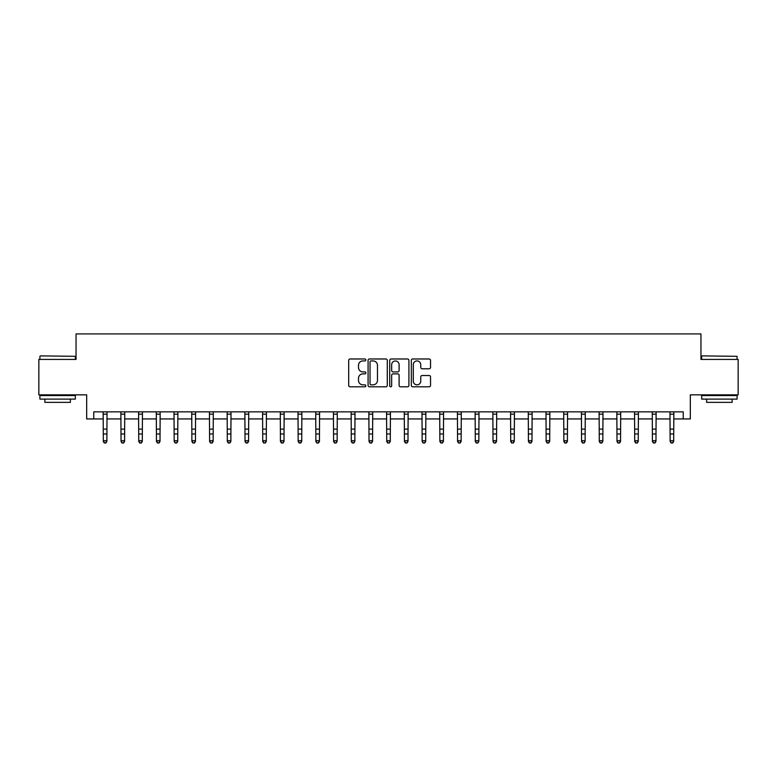 <?xml version="1.0" encoding="UTF-8"?>
<svg xmlns="http://www.w3.org/2000/svg" width="777" height="777" viewBox="0 0 777 777"><rect width="100%" height="100%" fill="white"/><g stroke="black" fill="none" stroke-linecap="round" stroke-linejoin="round"><path stroke-width="1.17" d="M365.831 359.955A0.971 0.971 0 0 0 364.85 358.984L350.077 358.984A1.389 1.389 0 0 0 348.688 360.373L348.688 385.411A1.389 1.389 0 0 0 350.077 386.8L364.85 386.8A0.971 0.971 0 0 0 365.831 385.829A0.971 0.971 0 0 0 364.85 384.848L362.946 384.848A4.448 4.448 0 0 1 358.488 380.4L358.488 378.312A4.448 4.448 0 0 1 362.946 373.863L364.85 373.863A0.971 0.971 0 0 0 365.831 372.892A0.971 0.971 0 0 0 364.85 371.911L362.946 371.911A4.448 4.448 0 0 1 358.488 367.463L358.488 365.375A4.448 4.448 0 0 1 362.946 360.926L364.85 360.926A0.971 0.971 0 0 0 365.831 359.955M429.147 368.784A1.389 1.389 0 0 0 430.536 367.395L430.536 360.373A1.389 1.389 0 0 0 429.147 358.984L412.733 358.984A1.389 1.389 0 0 0 411.344 360.373L411.344 385.411A1.389 1.389 0 0 0 412.733 386.8L429.147 386.8A1.389 1.389 0 0 0 430.536 385.411L430.536 376.923A1.389 1.389 0 0 0 429.147 375.534L422.125 375.534A1.389 1.389 0 0 0 420.736 376.923L420.736 381.128A3.72 3.72 0 0 1 417.016 384.848A3.72 3.72 0 0 1 413.296 381.128L413.296 364.646A3.72 3.72 0 0 1 417.016 360.926A3.72 3.72 0 0 1 420.736 364.646L420.736 367.395A1.389 1.389 0 0 0 422.125 368.784L429.147 368.784M93.755 418.939L93.755 411.859L683.245 411.859L683.245 418.939L690.326 418.939L690.326 394.852L738.15 394.852L738.15 359.43L700.951 359.43L700.951 333.925L76.049 333.925L76.049 359.43L38.85 359.43L38.85 394.852L86.674 394.852L86.674 418.939L103.322 418.939M387.286 360.373A1.389 1.389 0 0 0 385.887 358.984L369.483 358.984A1.389 1.389 0 0 0 368.084 360.373L368.084 385.411A1.389 1.389 0 0 0 369.483 386.8L385.887 386.8A1.389 1.389 0 0 0 387.286 385.411L387.286 360.373M391.113 358.984L407.517 358.984A1.389 1.389 0 0 1 408.916 360.373L408.916 385.411A1.389 1.389 0 0 1 407.517 386.8L400.495 386.8A1.389 1.389 0 0 1 399.106 385.411L399.106 375.252A1.389 1.389 0 0 0 397.717 373.863L393.055 373.863A1.389 1.389 0 0 0 391.666 375.252L391.666 385.829A0.971 0.971 0 0 1 390.695 386.8A0.971 0.971 0 0 1 389.714 385.829L389.714 360.373A1.389 1.389 0 0 1 391.113 358.984M106.867 418.939L121.037 418.939M124.582 418.939L138.753 418.939M142.288 418.939L156.459 418.939M160.004 418.939L174.174 418.939M177.719 418.939L191.89 418.939M195.435 418.939L209.605 418.939M213.141 418.939L227.311 418.939M230.856 418.939L245.027 418.939M248.572 418.939L262.743 418.939M266.278 418.939L280.448 418.939M283.993 418.939L298.164 418.939M301.709 418.939L315.88 418.939M319.425 418.939L333.595 418.939M337.131 418.939L351.301 418.939M354.846 418.939L369.017 418.939M372.562 418.939L386.732 418.939M390.268 418.939L404.438 418.939M407.983 418.939L422.154 418.939M425.699 418.939L439.869 418.939M443.405 418.939L457.575 418.939M461.12 418.939L475.291 418.939M478.836 418.939L493.007 418.939M496.552 418.939L510.722 418.939M514.257 418.939L528.428 418.939M531.973 418.939L546.144 418.939M549.689 418.939L563.859 418.939M567.395 418.939L581.565 418.939M585.11 418.939L599.281 418.939M602.826 418.939L616.996 418.939M620.541 418.939L634.712 418.939M638.247 418.939L652.418 418.939M655.963 418.939L670.133 418.939M673.678 418.939L683.245 418.939M371.008 360.926A0.971 0.971 0 0 0 370.037 361.897L370.037 383.877A0.971 0.971 0 0 0 371.008 384.848L373.028 384.848A4.448 4.448 0 0 0 377.476 380.4L377.476 365.375A4.448 4.448 0 0 0 373.028 360.926L371.008 360.926M399.106 364.714A3.72 3.72 0 0 0 395.386 360.994A3.72 3.72 0 0 0 391.666 364.714L391.666 370.522A1.389 1.389 0 0 0 393.055 371.911L397.717 371.911A1.389 1.389 0 0 0 399.106 370.522L399.106 364.714M107.032 411.859L106.867 441.521L105.808 443.075L104.39 442.764L105.808 443.075M103.156 411.859L103.322 440.734L106.867 440.734L105.808 442.764M104.39 443.075L103.322 441.521L103.322 440.734L104.39 442.764M124.747 411.859L124.582 441.521L123.514 443.075L122.096 442.764L123.514 443.075M120.872 411.859L121.037 440.734L124.582 440.734L123.514 442.764M122.096 443.075L121.037 441.521L121.037 440.734L122.096 442.764M142.463 411.859L142.288 441.521L141.229 443.075L139.811 442.764L141.229 443.075M138.578 411.859L138.753 440.734L142.288 440.734L141.229 442.764M139.811 443.075L138.753 441.521L138.753 440.734L139.811 442.764M160.169 411.859L160.004 441.521L158.945 443.075L157.527 442.764L158.945 443.075M156.294 411.859L156.459 440.734L160.004 440.734L158.945 442.764M157.527 443.075L156.459 441.521L156.459 440.734L157.527 442.764M177.884 411.859L177.719 441.521L176.651 443.075L175.243 442.764L176.651 443.075M174.009 411.859L174.174 440.734L177.719 440.734L176.651 442.764M175.243 443.075L174.174 441.521L174.174 440.734L175.243 442.764M40.336 355.885L75.34 356.313L40.336 355.885M57.624 399.106L39.909 399.106L39.909 395.561L75.34 395.561L75.34 399.106L57.624 399.106M70.377 399.106L70.377 402.36L44.872 402.36L44.872 399.106M702.087 355.885L737.091 356.313L702.087 355.885M719.376 399.106L701.66 399.106L701.66 395.561L737.091 395.561L737.091 399.106L719.376 399.106M732.128 399.106L732.128 402.36L706.623 402.36L706.623 399.106M195.6 411.859L195.435 441.521L194.367 443.075L192.949 442.764L194.367 443.075M191.725 411.859L191.89 440.734L195.435 440.734L194.367 442.764M192.949 443.075L191.89 441.521L191.89 440.734L192.949 442.764M213.316 411.859L213.141 441.521L212.082 443.075L210.664 442.764L212.082 443.075M209.431 411.859L209.605 440.734L213.141 440.734L212.082 442.764M210.664 443.075L209.605 441.521L209.605 440.734L210.664 442.764M231.022 411.859L230.856 441.521L229.798 443.075L228.38 442.764L229.798 443.075M227.146 411.859L227.311 440.734L230.856 440.734L229.798 442.764M228.38 443.075L227.311 441.521L227.311 440.734L228.38 442.764M248.737 411.859L248.572 441.521L247.504 443.075L246.086 442.764L247.504 443.075M244.862 411.859L245.027 440.734L248.572 440.734L247.504 442.764M246.086 443.075L245.027 441.521L245.027 440.734L246.086 442.764M266.453 411.859L266.278 441.521L265.219 443.075L263.801 442.764L265.219 443.075M262.568 411.859L262.743 440.734L266.278 440.734L265.219 442.764M263.801 443.075L262.743 441.521L262.743 440.734L263.801 442.764M284.159 411.859L283.993 441.521L282.935 443.075L281.517 442.764L282.935 443.075M280.283 411.859L280.448 440.734L283.993 440.734L282.935 442.764M281.517 443.075L280.448 441.521L280.448 440.734L281.517 442.764M301.874 411.859L301.709 441.521L300.641 443.075L299.232 442.764L300.641 443.075M297.999 411.859L298.164 440.734L301.709 440.734L300.641 442.764M299.232 443.075L298.164 441.521L298.164 440.734L299.232 442.764M319.59 411.859L319.425 441.521L318.356 443.075L316.938 442.764L318.356 443.075M315.705 411.859L315.88 440.734L319.425 440.734L318.356 442.764M316.938 443.075L315.88 441.521L315.88 440.734L316.938 442.764M337.305 411.859L337.131 441.521L336.072 443.075L334.654 442.764L336.072 443.075M333.42 411.859L333.595 440.734L337.131 440.734L336.072 442.764M334.654 443.075L333.595 441.521L333.595 440.734L334.654 442.764M355.011 411.859L354.846 441.521L353.788 443.075L352.37 442.764L353.788 443.075M351.136 411.859L351.301 440.734L354.846 440.734L353.788 442.764M352.37 443.075L351.301 441.521L351.301 440.734L352.37 442.764M372.727 411.859L372.562 441.521L371.493 443.075L370.075 442.764L371.493 443.075M368.852 411.859L369.017 440.734L372.562 440.734L371.493 442.764M370.075 443.075L369.017 441.521L369.017 440.734L370.075 442.764M390.442 411.859L390.268 441.521L389.209 443.075L387.791 442.764L389.209 443.075M386.558 411.859L386.732 440.734L390.268 440.734L389.209 442.764M387.791 443.075L386.732 441.521L386.732 440.734L387.791 442.764M408.148 411.859L407.983 441.521L406.925 443.075L405.507 442.764L406.925 443.075M404.273 411.859L404.438 440.734L407.983 440.734L406.925 442.764M405.507 443.075L404.438 441.521L404.438 440.734L405.507 442.764M425.864 411.859L425.699 441.521L424.63 443.075L423.212 442.764L424.63 443.075M421.989 411.859L422.154 440.734L425.699 440.734L424.63 442.764M423.212 443.075L422.154 441.521L422.154 440.734L423.212 442.764M443.58 411.859L443.405 441.521L442.346 443.075L440.928 442.764L442.346 443.075M439.695 411.859L439.869 440.734L443.405 440.734L442.346 442.764M440.928 443.075L439.869 441.521L439.869 440.734L440.928 442.764M461.295 411.859L461.12 441.521L460.062 443.075L458.644 442.764L460.062 443.075M457.41 411.859L457.575 440.734L461.12 440.734L460.062 442.764M458.644 443.075L457.575 441.521L457.575 440.734L458.644 442.764M479.001 411.859L478.836 441.521L477.768 443.075L476.359 442.764L477.768 443.075M475.126 411.859L475.291 440.734L478.836 440.734L477.768 442.764M476.359 443.075L475.291 441.521L475.291 440.734L476.359 442.764M496.717 411.859L496.552 441.521L495.483 443.075L494.065 442.764L495.483 443.075M492.841 411.859L493.007 440.734L496.552 440.734L495.483 442.764M494.065 443.075L493.007 441.521L493.007 440.734L494.065 442.764M514.432 411.859L514.257 441.521L513.199 443.075L511.781 442.764L513.199 443.075M510.547 411.859L510.722 440.734L514.257 440.734L513.199 442.764M511.781 443.075L510.722 441.521L510.722 440.734L511.781 442.764M532.138 411.859L531.973 441.521L530.914 443.075L529.496 442.764L530.914 443.075M528.263 411.859L528.428 440.734L531.973 440.734L530.914 442.764M529.496 443.075L528.428 441.521L528.428 440.734L529.496 442.764M549.854 411.859L549.689 441.521L548.62 443.075L547.202 442.764L548.62 443.075M545.978 411.859L546.144 440.734L549.689 440.734L548.62 442.764M547.202 443.075L546.144 441.521L546.144 440.734L547.202 442.764M567.569 411.859L567.395 441.521L566.336 443.075L564.918 442.764L566.336 443.075M563.684 411.859L563.859 440.734L567.395 440.734L566.336 442.764M564.918 443.075L563.859 441.521L563.859 440.734L564.918 442.764M585.275 411.859L585.11 441.521L584.051 443.075L582.633 442.764L584.051 443.075M581.4 411.859L581.565 440.734L585.11 440.734L584.051 442.764M582.633 443.075L581.565 441.521L581.565 440.734L582.633 442.764M602.991 411.859L602.826 441.521L601.757 443.075L600.349 442.764L601.757 443.075M599.116 411.859L599.281 440.734L602.826 440.734L601.757 442.764M600.349 443.075L599.281 441.521L599.281 440.734L600.349 442.764M620.706 411.859L620.541 441.521L619.473 443.075L618.055 442.764L619.473 443.075M616.831 411.859L616.996 440.734L620.541 440.734L619.473 442.764M618.055 443.075L616.996 441.521L616.996 440.734L618.055 442.764M638.422 411.859L638.247 441.521L637.189 443.075L635.771 442.764L637.189 443.075M634.537 411.859L634.712 440.734L638.247 440.734L637.189 442.764M635.771 443.075L634.712 441.521L634.712 440.734L635.771 442.764M656.128 411.859L655.963 441.521L654.904 443.075L653.486 442.764L654.904 443.075M652.253 411.859L652.418 440.734L655.963 440.734L654.904 442.764M653.486 443.075L652.418 441.521L652.418 440.734L653.486 442.764M673.844 411.859L673.678 441.521L672.61 443.075L671.192 442.764L672.61 443.075M669.968 411.859L670.133 440.734L673.678 440.734L672.61 442.764M671.192 443.075L670.133 441.521L670.133 440.734L671.192 442.764M106.867 429.118L103.322 429.118M106.867 433.974L103.322 433.974M106.867 414.16L103.322 414.16M124.582 429.118L121.037 429.118M124.582 433.974L121.037 433.974M124.582 414.16L121.037 414.16M142.288 429.118L138.753 429.118M142.288 433.974L138.753 433.974M142.288 414.16L138.753 414.16M160.004 429.118L156.459 429.118M160.004 433.974L156.459 433.974M160.004 414.16L156.459 414.16M177.719 429.118L174.174 429.118M177.719 433.974L174.174 433.974M177.719 414.16L174.174 414.16M195.435 429.118L191.89 429.118M195.435 433.974L191.89 433.974M195.435 414.16L191.89 414.16M213.141 429.118L209.605 429.118M213.141 433.974L209.605 433.974M213.141 414.16L209.605 414.16M230.856 429.118L227.311 429.118M230.856 433.974L227.311 433.974M230.856 414.16L227.311 414.16M248.572 429.118L245.027 429.118M248.572 433.974L245.027 433.974M248.572 414.16L245.027 414.16M266.278 429.118L262.743 429.118M266.278 433.974L262.743 433.974M266.278 414.16L262.743 414.16M283.993 429.118L280.448 429.118M283.993 433.974L280.448 433.974M283.993 414.16L280.448 414.16M301.709 429.118L298.164 429.118M301.709 433.974L298.164 433.974M301.709 414.16L298.164 414.16M319.425 429.118L315.88 429.118M319.425 433.974L315.88 433.974M319.425 414.16L315.88 414.16M337.131 429.118L333.595 429.118M337.131 433.974L333.595 433.974M337.131 414.16L333.595 414.16M354.846 429.118L351.301 429.118M354.846 433.974L351.301 433.974M354.846 414.16L351.301 414.16M372.562 429.118L369.017 429.118M372.562 433.974L369.017 433.974M372.562 414.16L369.017 414.16M390.268 429.118L386.732 429.118M390.268 433.974L386.732 433.974M390.268 414.16L386.732 414.16M407.983 429.118L404.438 429.118M407.983 433.974L404.438 433.974M407.983 414.16L404.438 414.16M425.699 429.118L422.154 429.118M425.699 433.974L422.154 433.974M425.699 414.16L422.154 414.16M443.405 429.118L439.869 429.118M443.405 433.974L439.869 433.974M443.405 414.16L439.869 414.16M461.12 429.118L457.575 429.118M461.12 433.974L457.575 433.974M461.12 414.16L457.575 414.16M478.836 429.118L475.291 429.118M478.836 433.974L475.291 433.974M478.836 414.16L475.291 414.16M496.552 429.118L493.007 429.118M496.552 433.974L493.007 433.974M496.552 414.16L493.007 414.16M514.257 429.118L510.722 429.118M514.257 433.974L510.722 433.974M514.257 414.16L510.722 414.16M531.973 429.118L528.428 429.118M531.973 433.974L528.428 433.974M531.973 414.16L528.428 414.16M549.689 429.118L546.144 429.118M549.689 433.974L546.144 433.974M549.689 414.16L546.144 414.16M567.395 429.118L563.859 429.118M567.395 433.974L563.859 433.974M567.395 414.16L563.859 414.16M585.11 429.118L581.565 429.118M585.11 433.974L581.565 433.974M585.11 414.16L581.565 414.16M602.826 429.118L599.281 429.118M602.826 433.974L599.281 433.974M602.826 414.16L599.281 414.16M620.541 429.118L616.996 429.118M620.541 433.974L616.996 433.974M620.541 414.16L616.996 414.16M638.247 429.118L634.712 429.118M638.247 433.974L634.712 433.974M638.247 414.16L634.712 414.16M655.963 429.118L652.418 429.118M655.963 433.974L652.418 433.974M655.963 414.16L652.418 414.16M673.678 429.118L670.133 429.118M673.678 433.974L670.133 433.974M673.678 414.16L670.133 414.16M39.909 359.43L39.909 356.313M47.989 395.561L47.989 394.852M67.259 395.561L67.259 394.852M75.34 359.43L75.34 356.313M701.66 359.43L701.66 356.313M709.741 395.561L709.741 394.852M729.011 395.561L729.011 394.852M737.091 359.43L737.091 356.313"/></g></svg>
